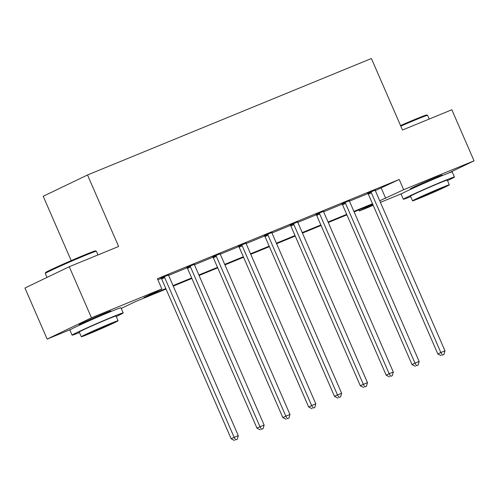 <?xml version="1.0" encoding="UTF-8"?>
<svg xmlns="http://www.w3.org/2000/svg" width="499" height="499" viewBox="0 0 499 499"><rect width="100%" height="100%" fill="white"/><g stroke="black" fill="none" stroke-linecap="round" stroke-linejoin="round"><path stroke-width="0.75" d="M81.181 324.169A17.384 0.487 -23.5 0 1 79.042 324.843A17.384 0.487 -23.5 0 1 87.643 320.626A17.384 0.487 -23.5 0 1 104.322 313.422A17.384 0.487 -23.5 0 1 110.921 310.977A17.384 0.487 -23.5 0 1 108.975 312.087M412.424 188.279A17.384 0.487 -23.5 0 1 410.284 188.946A17.384 0.487 -23.5 0 1 418.886 184.73A17.384 0.487 -23.5 0 1 435.565 177.525A17.384 0.487 -23.5 0 1 442.164 175.08A17.384 0.487 -23.5 0 1 440.218 176.191M71.195 260.621L43.213 196.269L87.525 174.974L371.399 58.514L402.487 130.014L451.844 109.761L474.05 160.834L448.551 173.091M402.132 193.456L380.419 202.363M373.208 205.326L359.349 211.008L372.853 204.515M358.887 209.936L359.349 211.008M70.895 329.352L47.155 339.089L91.467 317.794L161.857 288.915L143.893 297.547L165.83 288.547M91.467 317.794L69.261 266.722L24.95 288.017L47.155 339.089M375.348 190.556L399.219 179.497L157.416 278.704L161.857 288.915M157.877 279.777L161.289 278.373M168.65 275.354L187.125 267.776M194.485 264.757L212.961 257.172M220.327 254.153L238.803 246.575M246.163 243.556L264.638 235.977M271.999 232.958L290.474 225.373M297.834 222.354L316.31 214.776M323.67 211.757L342.146 204.178M349.506 201.159L367.981 193.575M375.285 190.113L367.701 193.25M349.45 200.717L341.865 203.848M323.614 211.314L316.029 214.451M297.778 221.912L290.187 225.049M271.943 232.515L264.351 235.653M246.101 243.113L238.516 246.25M220.265 253.717L212.68 256.848M194.429 264.314L186.844 267.452M168.593 274.912L161.009 278.049M69.261 266.722L118.612 246.475L87.525 174.974M399.219 179.497L403.66 189.714L474.05 160.834M379.733 200.791L403.66 189.714M173.041 285.59L191.666 277.949M198.876 274.993L217.502 267.352M224.712 264.389L243.337 256.748M250.548 253.791L269.173 246.15M276.39 243.194L295.009 235.553M302.226 232.59L320.851 224.949M328.061 221.993L346.686 214.352M353.897 211.389L372.522 203.748M166.042 289.052L135.51 301.577L121.238 308.438M372.741 204.253L354.115 211.894M346.905 214.851L328.28 222.492M321.069 225.448L302.444 233.089M295.227 236.052L276.602 243.693M269.391 246.649L250.766 254.29M243.556 257.253L224.93 264.894M217.72 267.851L199.095 275.492M191.884 278.448L173.259 286.089M381.255 188.129L385.696 198.346M371.375 192.782L368.381 194.223L437.841 353.978L440.835 352.537L371.375 192.782A2.227 1.79 64.3 0 0 370.919 192.071L370.695 191.809M442.332 355.113L443.991 354.433L442.332 355.113L440.835 352.537L444.977 350.841L375.516 191.086A2.227 1.79 64.3 0 1 375.304 190.275L375.267 189.932M368.381 194.223A2.227 1.79 64.3 0 0 367.925 193.512L367.582 193.119M437.841 353.978L441.135 355.687M443.991 354.433L444.977 350.841M400.547 125.548A27.189 0.761 -23.5 0 1 416.409 118.812A27.189 0.761 -23.5 0 1 426.714 114.982L427.593 115.325A27.857 0.78 156.5 0 0 417.033 119.255A27.857 0.78 156.5 0 0 400.803 126.141M429.221 119.043L427.612 115.338A27.857 0.78 156.5 0 0 427.593 115.325M447.497 180.644A27.857 0.78 156.5 0 0 454.433 177.033A27.857 0.78 156.5 0 0 443.861 180.95A27.857 0.78 156.5 0 0 417.127 192.495A27.857 0.78 156.5 0 0 403.342 199.251A27.857 0.78 156.5 0 0 410.714 196.637M454.433 177.033L452.213 171.93A27.857 0.78 156.5 0 0 441.64 175.841A27.857 0.78 156.5 0 0 414.906 187.387A27.857 0.78 156.5 0 0 401.121 194.142L403.342 199.251M412.536 200.841L410.496 196.138A20.054 0.561 -23.5 0 1 420.42 191.279A20.054 0.561 -23.5 0 1 439.669 182.965A20.054 0.561 -23.5 0 1 447.279 180.145L449.325 184.842A20.054 0.561 156.5 0 0 441.709 187.661A20.054 0.561 156.5 0 0 422.46 195.976A20.054 0.561 156.5 0 0 412.536 200.841A20.054 0.561 156.5 0 0 420.152 198.022A20.054 0.561 156.5 0 0 439.401 189.707A20.054 0.561 156.5 0 0 449.325 184.842M437.879 189.501A12.924 0.362 156.5 0 0 425.472 194.859A12.924 0.362 156.5 0 0 419.079 197.997A12.924 0.362 156.5 0 0 423.988 196.182A12.924 0.362 156.5 0 0 436.388 190.824A12.924 0.362 156.5 0 0 442.788 187.686A12.924 0.362 156.5 0 0 437.879 189.501M45.278 273.427L45.621 272.548A27.189 0.761 -23.5 0 1 59.387 265.836A27.189 0.761 -23.5 0 1 85.167 254.708A27.189 0.761 -23.5 0 1 95.471 250.872L96.351 251.222A27.857 0.78 156.5 0 0 85.791 255.151A27.857 0.78 156.5 0 0 59.381 266.553A27.857 0.78 156.5 0 0 45.278 273.427A27.857 0.78 156.5 0 0 45.278 273.452L47 277.419M97.979 254.939L96.369 251.234A27.857 0.78 156.5 0 0 96.351 251.222M116.255 316.541A27.857 0.78 156.5 0 0 123.191 312.929A27.857 0.78 156.5 0 0 112.618 316.846A27.857 0.78 156.5 0 0 85.884 328.392A27.857 0.78 156.5 0 0 72.099 335.147A27.857 0.78 156.5 0 0 79.472 332.534M123.191 312.929L120.97 307.821A27.857 0.78 156.5 0 0 110.398 311.738A27.857 0.78 156.5 0 0 83.664 323.283A27.857 0.78 156.5 0 0 69.879 330.039L72.099 335.147M81.3 336.731L79.254 332.035A20.054 0.561 -23.5 0 1 89.178 327.169A20.054 0.561 -23.5 0 1 108.426 318.861A20.054 0.561 -23.5 0 1 116.042 316.042L118.082 320.738A20.054 0.561 156.5 0 0 110.466 323.558A20.054 0.561 156.5 0 0 91.223 331.872A20.054 0.561 156.5 0 0 81.3 336.731A20.054 0.561 156.5 0 0 88.909 333.918A20.054 0.561 156.5 0 0 108.158 325.604A20.054 0.561 156.5 0 0 118.082 320.738M106.636 325.398A12.924 0.362 156.5 0 0 94.23 330.756A12.924 0.362 156.5 0 0 87.836 333.887A12.924 0.362 156.5 0 0 92.745 332.072A12.924 0.362 156.5 0 0 105.146 326.714A12.924 0.362 156.5 0 0 111.545 323.583A12.924 0.362 156.5 0 0 106.636 325.398M345.539 203.386L342.545 204.821L412.006 364.576L415 363.135L345.539 203.386A2.227 1.79 64.3 0 0 345.083 202.669L344.859 202.413M416.497 365.711L418.156 365.037L416.497 365.711L415 363.135L419.141 361.438L349.674 201.683A2.227 1.79 64.3 0 1 349.462 200.872L349.431 200.536M342.545 204.821A2.227 1.79 64.3 0 0 342.089 204.11L341.746 203.717M412.006 364.576L415.299 366.291M418.156 365.037L419.141 361.438M319.697 213.984L316.703 215.425L386.17 375.173L389.164 373.739L319.697 213.984A2.227 1.79 64.3 0 0 319.248 213.273L319.023 213.011M390.661 376.315L392.314 375.635L390.661 376.315L389.164 373.739L393.299 372.036L323.839 212.287A2.227 1.79 64.3 0 1 323.626 211.476L323.595 211.133M316.703 215.425A2.227 1.79 64.3 0 0 316.254 214.707L315.911 214.321M386.17 375.173L389.463 376.888M392.314 375.635L393.299 372.036M293.861 224.587L290.867 226.022L360.328 385.777L363.322 384.336L293.861 224.587A2.227 1.79 64.3 0 0 293.412 223.87L293.181 223.614M364.825 386.912L366.478 386.232L364.825 386.912L363.322 384.336L367.464 382.639L298.003 222.885A2.227 1.79 64.3 0 1 297.791 222.074L297.76 221.737M290.867 226.022A2.227 1.79 64.3 0 0 290.418 225.311L290.075 224.918M360.328 385.777L363.628 387.492M366.478 386.232L367.464 382.639M268.025 235.185L265.031 236.626L334.492 396.374L337.486 394.934L268.025 235.185A2.227 1.79 64.3 0 0 267.576 234.468L267.345 234.212M338.989 397.516L340.642 396.836L338.989 397.516L337.486 394.934L341.628 393.237L272.167 233.488A2.227 1.79 64.3 0 1 271.955 232.671L271.924 232.334M265.031 236.626A2.227 1.79 64.3 0 0 264.582 235.908L264.239 235.516M334.492 396.374L337.792 398.09M340.642 396.836L341.628 393.237M242.19 245.782L239.196 247.223L308.656 406.972L311.65 405.537L242.19 245.782A2.227 1.79 64.3 0 0 241.741 245.071L241.51 244.809M313.147 408.113L314.807 407.434L313.147 408.113L311.65 405.537L315.792 403.834L246.331 244.086A2.227 1.79 64.3 0 1 246.119 243.275L246.088 242.932M239.196 247.223A2.227 1.79 64.3 0 0 238.747 246.512L238.397 246.119M308.656 406.972L311.95 408.687M314.807 407.434L315.792 403.834M216.354 256.386L213.36 257.821L282.821 417.576L285.815 416.135L216.354 256.386A2.227 1.79 64.3 0 0 215.899 255.669L215.674 255.413M287.312 418.711L288.971 418.031L287.312 418.711L285.815 416.135L289.956 414.438L220.496 254.683A2.227 1.79 64.3 0 1 220.284 253.872L220.246 253.536M213.36 257.821A2.227 1.79 64.3 0 0 212.905 257.11L212.562 256.717M282.821 417.576L286.114 419.291M288.971 418.031L289.956 414.438M190.518 266.984L187.524 268.425L256.985 428.173L259.979 426.732L190.518 266.984A2.227 1.79 64.3 0 0 190.063 266.273L189.838 266.011M261.476 429.315L263.135 428.635L261.476 429.315L259.979 426.732L264.121 425.036L194.654 265.287A2.227 1.79 64.3 0 1 194.442 264.476L194.41 264.133M187.524 268.425A2.227 1.79 64.3 0 0 187.069 267.707L186.726 267.314M256.985 428.173L260.278 429.889M263.135 428.635L264.121 425.036M164.676 277.581L161.682 279.022L231.149 438.771L234.143 437.336L164.676 277.581A2.227 1.79 64.3 0 0 164.227 276.87L164.003 276.608M235.64 439.912L237.293 439.232L235.64 439.912L234.143 437.336L238.279 435.633L168.818 275.885A2.227 1.79 64.3 0 1 168.606 275.074L168.575 274.731M161.682 279.022A2.227 1.79 64.3 0 0 161.233 278.311L160.89 277.918M231.149 438.771L234.443 440.486M237.293 439.232L238.279 435.633M370.919 192.071L367.925 193.512M345.083 202.669L342.089 204.11M319.248 213.273L316.254 214.707M293.412 223.87L290.418 225.311M267.576 234.468L264.582 235.908M241.741 245.071L238.747 246.512M215.899 255.669L212.905 257.11M190.063 266.273L187.069 267.707M164.227 276.87L161.233 278.311M440.305 176.39L440.024 175.754M412.511 188.479L412.23 187.836M109.063 312.287L108.782 311.644M81.268 324.369L80.988 323.732"/></g></svg>
